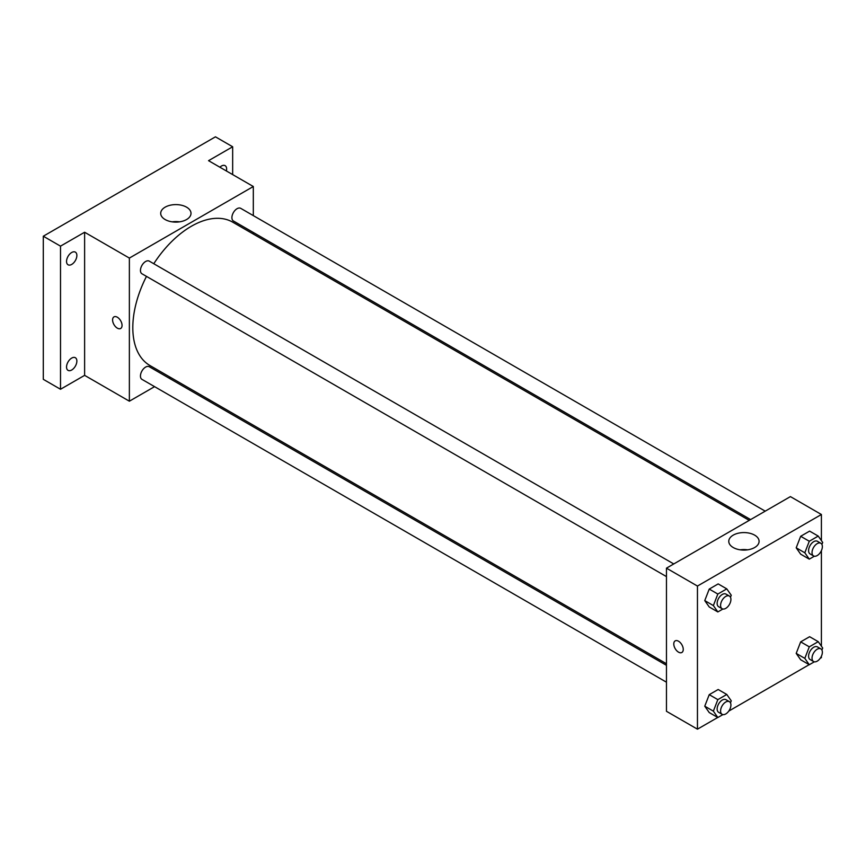 <?xml version="1.0" encoding="UTF-8"?>
<svg xmlns="http://www.w3.org/2000/svg" width="866" height="866" viewBox="0 0 866 866"><rect width="100%" height="100%" fill="white"/><g stroke="black" fill="none" stroke-linecap="round" stroke-linejoin="round"><path stroke-width="1.3" d="M154.57 386.647L129.37 401.196L84.619 375.357L60.512 389.267L43.3 379.33L43.3 236.212L215.45 136.828L232.662 146.765L232.662 174.596M170.548 377.424L169.173 378.215M71.705 370.009A7.307 4.222 -60 0 1 68.057 370.367A7.307 4.222 -60 0 1 66.931 364.521A7.307 4.222 -60 0 1 71.705 358.08A7.307 4.222 -60 0 1 75.353 357.723A7.307 4.222 -60 0 1 76.479 363.568A7.307 4.222 -60 0 1 71.705 370.009M71.705 264.422A7.307 4.222 -60 0 1 68.057 264.779A7.307 4.222 -60 0 1 66.931 258.923A7.307 4.222 -60 0 1 71.705 252.493A7.307 4.222 -60 0 1 75.353 252.125A7.307 4.222 -60 0 1 76.479 257.981A7.307 4.222 -60 0 1 71.705 264.422M84.619 375.357L84.619 232.24L60.512 246.15L43.3 236.212M60.512 389.267L60.512 246.15M129.37 401.196L129.37 258.079L84.619 232.24M129.37 258.079L253.316 186.515L208.554 160.675L232.662 146.765M165.135 219.542A15.155 8.757 180 0 1 160.697 213.35A15.155 8.757 180 0 1 175.852 204.603A15.155 8.757 180 0 1 191.007 213.35A15.155 8.757 180 0 1 181.654 221.436A15.155 8.757 180 0 1 165.135 219.542M219.888 167.225A7.307 4.222 -60 0 1 221.469 166.023A7.307 4.222 -60 0 1 225.128 165.666A7.307 4.222 -60 0 1 226.383 170.97M146.473 276.384A82.768 47.792 120 0 0 132.812 327.651A82.768 47.792 120 0 0 149.959 365.539L666.463 663.746M749.242 520.379L232.727 222.172A82.768 47.792 120 0 0 153.769 263.729M253.316 186.515L253.316 215.612M253.316 232.478L253.316 234.058M765.219 511.156L240.716 208.338A7.307 4.222 120 0 0 235.087 210.297A7.307 4.222 120 0 0 231.904 217.647A7.307 4.222 120 0 0 233.419 220.992L750.606 519.589M666.463 665.326L149.277 366.729A7.307 4.222 120 0 0 143.648 368.678A7.307 4.222 120 0 0 140.454 376.028A7.307 4.222 120 0 0 141.97 379.373L666.463 682.192M666.463 576.604L141.97 273.786A7.307 4.222 -60 0 1 141.97 265.353A7.307 4.222 -60 0 1 149.277 261.131L673.77 563.95M122.052 325.41A6.69 3.865 60 0 1 120.666 328.474A6.69 3.865 60 0 1 113.976 324.609A6.69 3.865 60 0 1 113.976 316.88A6.69 3.865 60 0 1 119.129 318.677A6.69 3.865 60 0 1 122.052 325.41M120.677 328.474A6.69 3.865 60 0 1 113.976 324.609A6.69 3.865 60 0 1 113.976 316.88M172.182 221.848A15.155 8.757 180 0 1 179.522 221.848M717.741 717.47L697.455 729.172L666.463 711.289L666.463 568.161L790.409 496.608L821.401 514.501L821.401 540.601M821.401 656.233L821.401 657.619L820.199 658.312M809.18 664.666L728.761 711.105M800.671 554.175L796.2 547.81L800.671 536.281L809.623 531.118L800.671 536.281L796.2 547.81L800.671 554.175L809.288 559.144L804.806 552.779L809.288 541.25L818.229 536.086L822.7 542.452L821.921 544.454M709.232 712.556L704.762 706.191L709.232 694.662L718.174 689.498L709.232 694.662L704.762 706.191L709.232 712.556L717.838 717.524L713.368 711.159L717.838 699.631L726.78 694.467L731.261 700.832L730.471 702.846M821.401 550.646L821.401 646.188M697.455 729.172L697.455 586.055L821.401 514.501M800.671 659.762L796.2 653.397L800.671 641.868L809.623 636.705L800.671 641.868L796.2 653.397L800.671 659.762L809.288 664.731L804.806 658.366L809.288 646.837L818.229 641.674L822.7 648.039L821.921 650.052M709.232 606.969L704.762 600.603L709.232 589.075L718.174 583.911L709.232 589.075L704.762 600.603L709.232 606.969L717.838 611.937L713.368 605.572L717.838 594.044L726.78 588.88L731.261 595.245L730.471 597.259M697.455 586.055L666.463 568.161M733.21 547.518A15.155 8.757 180 0 1 728.771 541.337A15.155 8.757 180 0 1 743.937 532.579A15.155 8.757 180 0 1 759.092 541.337A15.155 8.757 180 0 1 749.74 549.423A15.155 8.757 180 0 1 733.21 547.518M683.252 649.413A6.69 3.865 60 0 1 681.867 652.477A6.69 3.865 60 0 1 675.166 648.612A6.69 3.865 60 0 1 675.166 640.883A6.69 3.865 60 0 1 680.33 642.68A6.69 3.865 60 0 1 683.252 649.413M681.867 652.477A6.69 3.865 60 0 1 675.177 648.612A6.69 3.865 60 0 1 675.177 640.883M740.257 549.823A15.155 8.757 180 0 1 747.607 549.823M722.904 609.014L717.838 611.937M729.41 596.068L725.968 594.087A7.307 4.222 120 0 0 720.339 596.035A7.307 4.222 120 0 0 717.145 603.385A7.307 4.222 120 0 0 718.661 606.73L722.103 608.722A7.307 4.222 120 0 0 729.41 604.5A7.307 4.222 120 0 0 729.41 596.068A7.307 4.222 120 0 0 723.781 598.027A7.307 4.222 120 0 0 720.588 605.377A7.307 4.222 120 0 0 722.103 608.722M713.368 605.572L704.762 600.603M717.838 594.044L709.232 589.075M726.78 588.88L718.174 583.911M814.343 556.221L809.288 559.144M820.849 543.274L817.407 541.282A7.307 4.222 120 0 0 811.778 543.242A7.307 4.222 120 0 0 808.595 550.592A7.307 4.222 120 0 0 810.1 553.937L813.542 555.929A7.307 4.222 120 0 0 820.849 551.707A7.307 4.222 120 0 0 820.849 543.274A7.307 4.222 120 0 0 815.22 545.234A7.307 4.222 120 0 0 812.037 552.584A7.307 4.222 120 0 0 813.542 555.929M804.806 552.779L796.2 547.81M809.288 541.25L800.671 536.281M818.229 536.086L809.623 531.118M722.904 714.602L717.838 717.524M729.41 701.666L725.968 699.674A7.307 4.222 120 0 0 720.339 701.633A7.307 4.222 120 0 0 717.145 708.983A7.307 4.222 120 0 0 718.661 712.328L722.103 714.309A7.307 4.222 120 0 0 729.41 710.098A7.307 4.222 120 0 0 729.41 701.666A7.307 4.222 120 0 0 723.781 703.614A7.307 4.222 120 0 0 720.588 710.964A7.307 4.222 120 0 0 722.103 714.309M713.368 711.159L704.762 706.191M717.838 699.631L709.232 694.662M726.78 694.467L718.174 689.498M814.343 661.808L809.288 664.731M820.849 648.861L817.407 646.88A7.307 4.222 120 0 0 811.778 648.84A7.307 4.222 120 0 0 808.595 656.19A7.307 4.222 120 0 0 810.1 659.524L813.542 661.516A7.307 4.222 120 0 0 820.849 657.305A7.307 4.222 120 0 0 820.849 648.861A7.307 4.222 120 0 0 815.22 650.821A7.307 4.222 120 0 0 812.037 658.171A7.307 4.222 120 0 0 813.542 661.516M804.806 658.366L796.2 653.397M809.288 646.837L800.671 641.868M818.229 641.674L809.623 636.705"/></g></svg>
